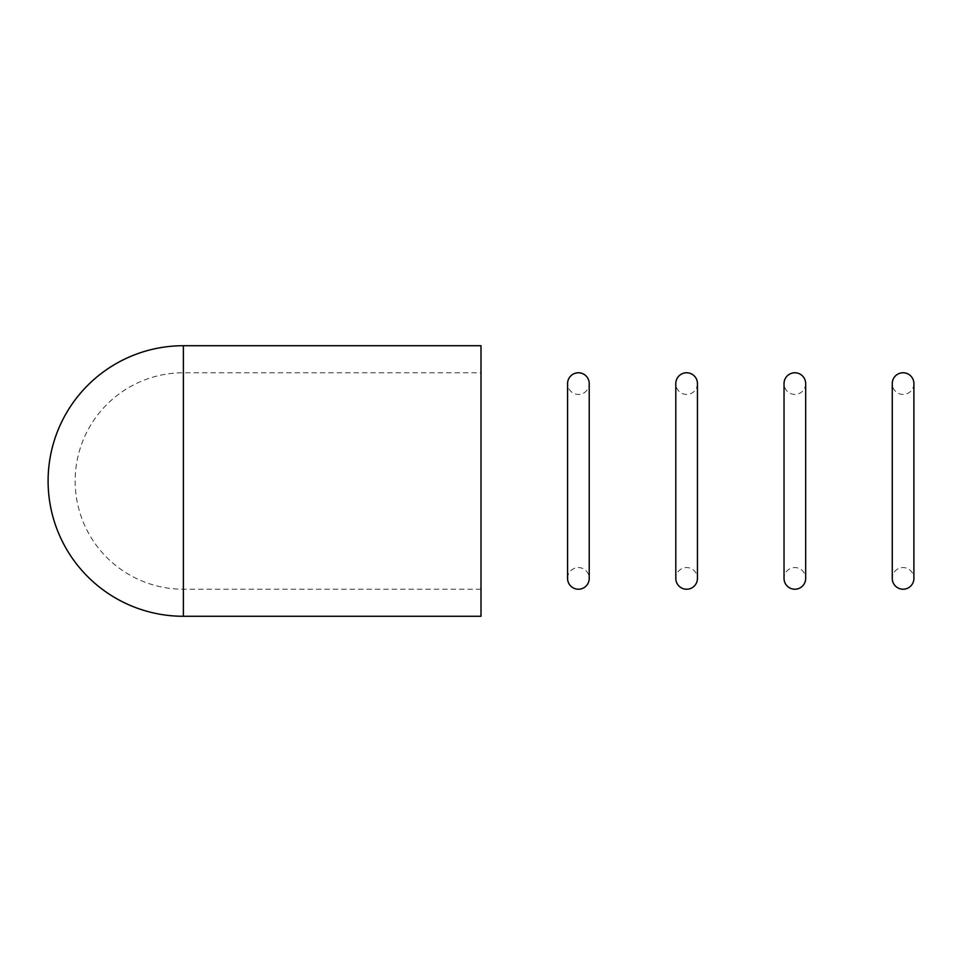 <?xml version="1.0" encoding="UTF-8"?>
<svg xmlns="http://www.w3.org/2000/svg" width="962" height="962" viewBox="0 0 962 962"><rect width="100%" height="100%" fill="white"/><g stroke="black" fill="none" stroke-linecap="round" stroke-linejoin="round"><path stroke-width="0.72" stroke-dasharray="4.81 3.61" d="M481 589.225L183.381 589.225A108.225 108.225 0 0 1 75.156 481A108.225 108.225 0 0 1 183.381 372.775L481 372.775L481 589.225L481 372.775M481 616.281L481 345.719M567.58 578.402A10.822 10.822 0 0 1 578.402 567.58A10.822 10.822 0 0 1 589.225 578.39L589.225 383.597A10.822 10.822 0 0 1 578.402 394.42A10.822 10.822 0 0 1 567.58 383.597M805.675 383.597A10.822 10.822 0 0 1 794.852 394.42A10.822 10.822 0 0 1 784.03 383.597L784.03 578.402A10.822 10.822 0 0 1 794.852 567.58A10.822 10.822 0 0 1 805.675 578.39M913.9 383.597A10.822 10.822 0 0 1 903.077 394.42A10.822 10.822 0 0 1 892.255 383.597L892.255 578.402A10.822 10.822 0 0 1 903.077 567.58A10.822 10.822 0 0 1 913.9 578.39M697.45 383.597A10.822 10.822 0 0 1 686.627 394.42A10.822 10.822 0 0 1 675.805 383.597L675.805 578.402A10.822 10.822 0 0 1 686.627 567.58A10.822 10.822 0 0 1 697.45 578.39M183.381 589.225L183.381 372.775L183.381 589.225M183.381 616.281L183.381 345.719"/><path stroke-width="1.44" d="M183.381 345.719L481 345.719L481 616.281L183.381 616.281A135.281 135.281 0 0 1 48.1 481A135.281 135.281 0 0 1 183.381 345.719L183.381 616.281M578.402 589.225A10.822 10.822 0 0 1 567.58 578.402L567.58 383.597A10.822 10.822 0 0 1 578.402 372.775A10.822 10.822 0 0 1 589.225 383.597L589.225 578.402A10.822 10.822 0 0 1 578.402 589.225M794.852 589.225A10.822 10.822 0 0 1 784.03 578.402L784.03 383.597A10.822 10.822 0 0 1 794.852 372.775A10.822 10.822 0 0 1 805.675 383.597L805.675 578.402A10.822 10.822 0 0 1 794.852 589.225M903.077 589.225A10.822 10.822 0 0 1 892.255 578.402L892.255 383.597A10.822 10.822 0 0 1 903.077 372.775A10.822 10.822 0 0 1 913.9 383.597L913.9 578.402A10.822 10.822 0 0 1 903.077 589.225M686.627 589.225A10.822 10.822 0 0 1 675.805 578.402L675.805 383.597A10.822 10.822 0 0 1 686.627 372.775A10.822 10.822 0 0 1 697.45 383.597L697.45 578.402A10.822 10.822 0 0 1 686.627 589.225M567.58 383.597L567.58 578.402M805.675 578.402L805.675 383.597M913.9 578.402L913.9 383.597M697.45 578.402L697.45 383.597"/></g></svg>
